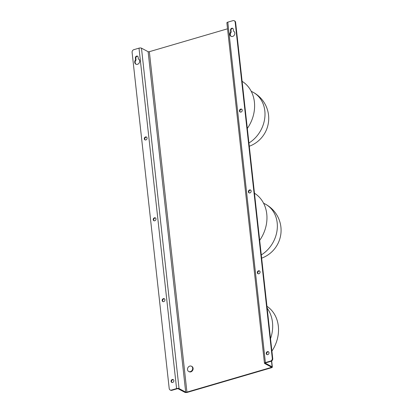 <?xml version="1.0" encoding="UTF-8"?>
<svg xmlns="http://www.w3.org/2000/svg" width="413" height="413" viewBox="0 0 413 413"><rect width="100%" height="100%" fill="white"/><g stroke="black" fill="none" stroke-linecap="round" stroke-linejoin="round"><path stroke-width="0.62" d="M249.256 192.943A1.595 1.337 118 0 1 248.827 192.081A1.595 1.337 118 0 1 250.727 190.171M251.161 191.033A1.595 1.337 118 0 1 250.515 192.613A1.595 1.337 118 0 1 249.024 192.85A1.595 1.337 118 0 1 248.383 191.849A1.595 1.337 118 0 1 249.029 190.269A1.595 1.337 118 0 1 250.521 190.032A1.595 1.337 118 0 1 251.161 191.033M258.182 273.793A1.595 1.337 118 0 1 257.753 272.931A1.595 1.337 118 0 1 259.653 271.021M260.087 271.883A1.595 1.337 118 0 1 259.441 273.463A1.595 1.337 118 0 1 257.949 273.7A1.595 1.337 118 0 1 257.309 272.699A1.595 1.337 118 0 1 257.955 271.119A1.595 1.337 118 0 1 259.447 270.882A1.595 1.337 118 0 1 260.087 271.883M240.33 112.093A1.595 1.337 118 0 1 239.901 111.231A1.595 1.337 118 0 1 241.801 109.321M242.235 110.183A1.595 1.337 118 0 1 241.59 111.763A1.595 1.337 118 0 1 240.098 112A1.595 1.337 118 0 1 239.457 110.999A1.595 1.337 118 0 1 240.103 109.419A1.595 1.337 118 0 1 241.595 109.182A1.595 1.337 118 0 1 242.235 110.183M267.108 354.643A1.595 1.337 118 0 1 266.679 353.781A1.595 1.337 118 0 1 268.579 351.871M269.013 352.733A1.595 1.337 118 0 1 268.367 354.313A1.595 1.337 118 0 1 266.875 354.55A1.595 1.337 118 0 1 266.235 353.549A1.595 1.337 118 0 1 266.881 351.969A1.595 1.337 118 0 1 268.373 351.731A1.595 1.337 118 0 1 269.013 352.733M231.254 36.406A2.855 2.385 118 0 1 230.33 34.744A2.855 2.385 118 0 1 231.177 32.219L230.975 30.381A1.595 1.337 118 0 1 232.875 28.471M230.733 31.987L230.531 30.149A1.595 1.337 118 0 1 231.177 28.569A1.595 1.337 118 0 1 232.669 28.332A1.595 1.337 118 0 1 233.309 29.333L233.51 31.171A2.855 2.385 118 0 1 233.706 31.264A2.855 2.385 118 0 1 234.842 33.055A2.855 2.385 118 0 1 233.691 35.874A2.855 2.385 118 0 1 231.027 36.303A2.855 2.385 118 0 1 229.886 34.511A2.855 2.385 118 0 1 230.733 31.987L231.177 32.219M154.106 220.8A1.595 1.337 118 0 1 153.677 219.938A1.595 1.337 118 0 1 155.577 218.028M156.006 218.89A1.595 1.337 118 0 1 155.365 220.465A1.595 1.337 118 0 1 153.873 220.707A1.595 1.337 118 0 1 153.233 219.701A1.595 1.337 118 0 1 153.879 218.126A1.595 1.337 118 0 1 155.371 217.883A1.595 1.337 118 0 1 156.006 218.89M145.18 139.95A1.595 1.337 118 0 1 144.751 139.088A1.595 1.337 118 0 1 146.651 137.178M147.085 138.04A1.595 1.337 118 0 1 146.439 139.615A1.595 1.337 118 0 1 144.948 139.857A1.595 1.337 118 0 1 144.307 138.851A1.595 1.337 118 0 1 144.953 137.276A1.595 1.337 118 0 1 146.445 137.033A1.595 1.337 118 0 1 147.085 138.04M171.958 382.5A1.595 1.337 118 0 1 171.529 381.638A1.595 1.337 118 0 1 173.429 379.728M173.858 380.59A1.595 1.337 118 0 1 173.217 382.17A1.595 1.337 118 0 1 171.725 382.407A1.595 1.337 118 0 1 171.085 381.4A1.595 1.337 118 0 1 171.731 379.826A1.595 1.337 118 0 1 173.223 379.583A1.595 1.337 118 0 1 173.858 380.59M163.032 301.65A1.595 1.337 118 0 1 162.603 300.788A1.595 1.337 118 0 1 164.503 298.878M164.932 299.74A1.595 1.337 118 0 1 164.291 301.32A1.595 1.337 118 0 1 162.799 301.557A1.595 1.337 118 0 1 162.159 300.55A1.595 1.337 118 0 1 162.805 298.976A1.595 1.337 118 0 1 164.297 298.733A1.595 1.337 118 0 1 164.932 299.74M136.104 64.263A2.855 2.385 118 0 1 135.18 62.6A2.855 2.385 118 0 1 136.027 60.076L135.825 58.238A1.595 1.337 118 0 1 137.725 56.328M135.583 59.844A2.855 2.385 -62 0 0 134.736 62.363A2.855 2.385 -62 0 0 135.877 64.16A2.855 2.385 -62 0 0 138.541 63.731A2.855 2.385 -62 0 0 139.692 60.912A2.855 2.385 -62 0 0 138.551 59.121A2.855 2.385 -62 0 0 138.36 59.028L138.159 57.19A1.595 1.337 118 0 0 137.519 56.183A1.595 1.337 118 0 0 136.027 56.426A1.595 1.337 118 0 0 135.381 58.001L135.583 59.844L136.027 60.076M192.117 370.296A2.968 2.478 118 0 1 188.695 371.483A2.968 2.478 118 0 1 188.054 367.431A2.968 2.478 118 0 1 191.477 366.243A2.968 2.478 118 0 1 192.117 370.296M191.477 366.243L191.921 366.476A2.968 2.478 118 0 1 192.561 370.528A2.968 2.478 118 0 1 189.133 371.715L188.695 371.483M270.902 366.816L270.98 367.508A0.914 0.315 -6.3 0 0 271.444 367.172A0.914 0.315 -6.3 0 0 271.331 367.043L264.692 363.512A1.828 0.635 173.7 0 1 264.459 363.249A1.828 0.635 173.7 0 1 265.389 362.578L270.546 361.07A2.282 1.91 -62 0 0 272.291 358.365L235.178 22.199A2.282 1.91 -62 0 0 234.269 20.764A2.282 1.91 -62 0 0 232.963 20.65L227.806 22.157A1.828 0.635 -6.3 0 0 226.876 22.829L264.459 363.249M271.677 360.962L272.353 367.074A1.828 0.635 -6.3 0 0 272.121 366.811L265.482 363.285A0.914 0.315 173.7 0 1 265.368 363.151A0.914 0.315 173.7 0 1 265.833 362.815L270.985 361.308L270.546 361.07M272.353 367.074A1.828 0.635 -6.3 0 1 271.424 367.746L187.373 392.35A1.828 0.635 -6.3 0 1 184.9 392.345L178.261 388.819A0.914 0.315 173.7 0 0 177.027 388.814L171.87 390.321A2.282 1.91 118 0 1 170.569 390.208L170.125 389.975A2.282 1.91 -62 0 0 171.431 390.089L176.583 388.576A1.828 0.635 173.7 0 1 179.056 388.587L141.473 48.161A1.828 0.635 -6.3 0 0 139 48.156L133.848 49.663A2.282 1.91 -62 0 0 132.098 52.374L169.211 388.54A2.282 1.91 -62 0 0 170.125 389.975M270.98 367.508L186.929 392.113A0.914 0.315 -6.3 0 1 185.695 392.113L179.056 388.587M186.929 392.113L149.346 51.692A0.914 0.315 173.7 0 1 148.112 51.692L141.473 48.161M149.346 51.692L227.537 28.802M272.291 358.365L272.735 358.598L235.622 22.431L235.178 22.199M272.735 358.598A2.282 1.91 118 0 1 270.985 361.308M234.269 20.764L234.708 20.996A2.282 1.91 118 0 1 235.622 22.431M247.325 128.448A34.238 28.616 -62 0 0 242.121 81.325M259.679 240.361A34.238 28.616 -62 0 0 254.48 193.238M266.963 306.317A33.324 27.852 118 0 1 271.909 351.107M267.165 308.144A34.238 28.616 118 0 1 270.536 338.681M138.36 59.028L138.737 59.229M233.51 31.171L233.887 31.373M261.29 254.919A29.669 24.801 -62 0 0 277.18 222.767A29.669 24.801 -62 0 0 265.332 204.11L263.551 203.165M248.931 143.006A29.669 24.801 -62 0 0 264.826 110.854A29.669 24.801 -62 0 0 252.973 92.197L251.197 91.252M171.431 390.089L171.87 390.321M272.121 366.811L271.491 361.086M265.451 362.996L265.482 363.285M265.389 362.578L227.806 22.157M139 48.156L176.583 388.576M148.112 51.692L185.695 392.113M135.825 58.238L135.381 58.001M230.975 30.381L230.531 30.149M261.646 258.161A29.669 29.669 0 0 0 265.332 204.11M249.292 146.248A29.669 29.669 0 0 0 252.973 92.197"/></g></svg>
